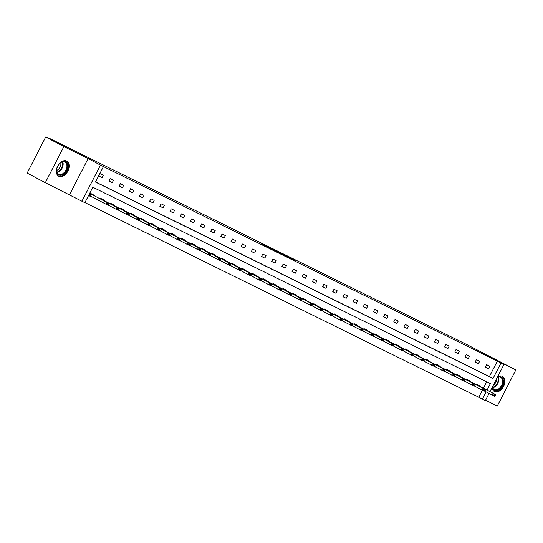 <?xml version="1.0" encoding="UTF-8"?>
<svg xmlns="http://www.w3.org/2000/svg" width="543" height="543" viewBox="0 0 543 543"><rect width="100%" height="100%" fill="white"/><g stroke="black" fill="none" stroke-linecap="round" stroke-linejoin="round"><path stroke-width="0.81" d="M261.536 243.624L275.023 250.771L261.536 243.624M497.626 376.774A8.559 5.674 -62.1 0 1 502.336 376.34A8.559 5.674 -62.1 0 1 502.424 376.387A8.559 5.674 -62.1 0 1 503.47 386.535A8.559 5.674 -62.1 0 1 494.51 391.564A8.559 5.674 -62.1 0 1 494.415 391.517A8.559 5.674 -62.1 0 1 492.06 387.6M58.827 176.278A8.559 5.674 -62.1 0 1 58.732 176.231A8.559 5.674 -62.1 0 1 57.694 166.083A8.559 5.674 -62.1 0 1 66.653 161.054A8.559 5.674 -62.1 0 1 66.748 161.101A8.559 5.674 -62.1 0 1 67.787 171.249A8.559 5.674 -62.1 0 1 58.827 176.278M45.313 182.692L27.15 173.074L45.707 136.965L63.87 146.583L45.313 182.692L81.912 201.222L100.475 165.106L103.442 166.572L95.487 182.041L493.024 378.485L500.979 363.016L503.945 364.482L489.99 391.625M485.564 400.239L497.293 406.035L515.85 369.926L491.591 357.939L503.945 364.482M45.707 136.965L62.757 145.388L49.684 138.465L467.564 344.954L515.85 369.926M295.202 260.416L282.38 253.907L295.202 260.416M69.565 194.679L88.122 158.57L63.87 146.583M88.122 158.57L100.475 165.106M95.541 181.939L489.392 376.557L497.347 361.088L103.442 166.572M497.347 361.088L500.979 363.016M271.622 248.613L284.776 255.59L271.561 248.742M272.667 249.108L294.727 260.504L272.661 249.122M49.684 138.465L49.494 138.832M469.444 381.105L469.627 380.745L466.362 379.129L466.084 379.686M465.147 381.498L467.835 382.917M449.095 371.052L449.285 370.693L446.02 369.077L445.735 369.634M444.805 371.446L447.486 372.865M428.753 361L428.936 360.64L425.678 359.025L425.393 359.581M425.128 361.74L427.144 362.812M408.411 350.948L408.594 350.588L405.336 348.973L405.051 349.529M404.786 351.688L406.802 352.76M388.069 340.895L388.252 340.536L384.994 338.92L384.709 339.477M383.779 341.289L386.46 342.708M367.726 330.843L367.91 330.483L364.652 328.868L364.367 329.425M363.437 331.237L366.118 332.655M347.384 320.791L347.568 320.431L344.31 318.816L344.024 319.372M343.095 321.184L345.776 322.603M327.042 310.739L327.225 310.379L323.967 308.763L323.682 309.32M323.411 311.478L325.433 312.551M306.693 300.686L306.883 300.327L303.618 298.711L303.34 299.268M302.403 301.08L305.085 302.499M286.351 290.634L286.541 290.274L283.276 288.659L282.991 289.215M282.061 291.028L284.742 292.446M266.009 280.582L266.192 280.222L262.934 278.607L262.649 279.163M261.719 280.975L264.4 282.394M245.667 270.529L245.85 270.17L242.592 268.554L242.307 269.111M242.042 271.269L244.058 272.342M225.325 260.477L225.508 260.117L222.25 258.502L221.965 259.059M221.693 261.217L223.716 262.289M204.982 250.425L205.166 250.065L201.908 248.45L201.623 249.006M200.693 250.818L203.374 252.237M184.64 240.373L184.824 240.013L181.566 238.397L181.281 238.954M180.351 240.766L183.032 242.185M164.291 230.32L164.481 229.96L161.217 228.345L160.938 228.902M160.002 230.714L162.69 232.132M143.949 220.268L144.139 219.908L140.875 218.293L140.589 218.849M140.325 221.008L142.341 222.08M123.607 210.216L123.79 209.856L120.532 208.24L120.247 208.797M119.983 210.956L121.999 212.028M103.265 200.163L103.448 199.804L100.19 198.188L99.905 198.745M98.975 200.55L101.656 201.976M84.932 202.58L478.783 397.204L482.36 390.247M483.433 388.157L486.684 381.838M93.097 195.134L93.281 194.774L90.016 193.165L88.767 195.602L92.025 197.218L88.794 195.548M113.439 205.186L113.623 204.826L110.365 203.218L110.08 203.768M109.808 205.933L111.831 206.998M133.782 215.238L133.965 214.879L130.707 213.27L130.422 213.82M129.492 215.632L132.173 217.051M154.124 225.291L154.307 224.931L151.049 223.322L150.764 223.872M149.834 225.684L152.515 227.103M174.466 235.343L174.649 234.983L171.391 233.375L171.106 233.924M170.176 235.737L172.857 237.155M194.808 245.395L194.991 245.036L191.733 243.427L191.448 243.977M190.518 245.789L193.199 247.208M215.15 255.448L215.34 255.088L212.075 253.479L211.79 254.029M211.526 256.194L213.542 257.26M235.492 265.5L235.682 265.14L232.418 263.531L232.139 264.081M231.203 265.894L233.89 267.312M255.841 275.552L256.024 275.192L252.766 273.584L252.481 274.134M251.552 275.946L254.233 277.364M276.183 285.604L276.367 285.245L273.109 283.636L272.824 284.186M271.894 285.998L274.575 287.417M296.526 295.657L296.709 295.297L293.451 293.688L293.166 294.238M292.236 296.05L294.917 297.469M316.868 305.709L317.051 305.349L313.793 303.741L313.508 304.29M313.243 306.456L315.259 307.521M337.21 315.761L337.393 315.402L334.135 313.793L333.85 314.343M333.585 316.508L335.601 317.574M357.552 325.814L357.742 325.454L354.477 323.845L354.192 324.395M353.262 326.207L355.943 327.626M377.894 335.866L378.084 335.506L374.819 333.897L374.541 334.447M373.604 336.26L376.285 337.678M398.243 345.918L398.426 345.558L395.161 343.95L394.883 344.5M393.946 346.312L396.634 347.73M418.585 355.97L418.768 355.611L415.51 354.002L415.225 354.552M414.295 356.364L416.976 357.783M438.927 366.023L439.111 365.663L435.853 364.054L435.567 364.604M435.296 366.769L437.319 367.835M459.269 376.075L459.453 375.715L456.195 374.107L455.91 374.656M454.98 376.469L457.661 377.887M479.612 386.127L479.795 385.768L476.537 384.159L476.252 384.709M475.322 386.521L478.003 387.94M487.071 390.078L490.37 383.657L92.833 187.22L84.878 202.688L81.912 201.222M489.06 393.437L485.388 400.591L482.415 399.125L486.134 391.89M478.783 397.204L482.415 399.125M489.392 376.557L493.024 378.485M488.578 368.69L485.313 367.075L486.569 364.638L489.827 366.247L488.578 368.69L485.361 366.987M478.403 363.661L475.145 362.052L476.394 359.609L479.659 361.224L478.403 363.661L475.193 361.964M468.229 358.638L464.971 357.022L466.227 354.586L469.485 356.194L468.229 358.638L465.018 356.934M458.061 353.608L454.803 352L456.052 349.556L459.317 351.172L458.061 353.608L454.844 351.912M447.887 348.586L444.629 346.97L445.884 344.534L449.142 346.142L447.887 348.586L444.676 346.882M437.719 343.556L434.454 341.947L435.71 339.504L438.968 341.119L437.719 343.556L434.502 341.859M427.545 338.533L424.287 336.918L425.542 334.481L428.8 336.09L427.545 338.533L424.334 336.83M417.377 333.504L414.112 331.895L415.368 329.452L418.626 331.067L417.377 333.504L414.16 331.807M407.202 328.481L403.944 326.866L405.193 324.429L408.458 326.038L407.202 328.481L403.992 326.777M397.028 323.452L393.77 321.843L395.026 319.399L398.284 321.015L397.028 323.452L393.818 321.755M386.86 318.429L383.602 316.813L384.851 314.377L388.116 315.985L386.86 318.429L383.643 316.725M376.686 313.399L373.428 311.791L374.684 309.347L377.942 310.963L376.686 313.399L373.475 311.702M366.518 308.376L363.253 306.761L364.509 304.324L367.774 305.933L366.518 308.376L363.301 306.673M356.344 303.347L353.086 301.738L354.341 299.295L357.599 300.91L356.344 303.347L353.133 301.65M346.176 298.324L342.911 296.709L344.167 294.272L347.425 295.881L346.176 298.324L342.959 296.621M336.002 293.295L332.744 291.686L333.993 289.243L337.257 290.858L336.002 293.295L332.791 291.591M325.827 288.272L322.569 286.656L323.825 284.22L327.083 285.828L325.827 288.272L322.617 286.568M315.659 283.242L312.401 281.634L313.65 279.19L316.915 280.806L315.659 283.242L312.449 281.539M305.485 278.22L302.227 276.604L303.483 274.167L306.741 275.776L305.485 278.22L302.275 276.516M295.317 273.19L292.053 271.581L293.308 269.138L296.573 270.753L295.317 273.19L292.1 271.486M285.143 268.167L281.885 266.552L283.141 264.115L286.399 265.724L285.143 268.167L281.932 266.464M274.975 263.138L271.71 261.529L272.966 259.086L276.224 260.701L274.975 263.138L271.758 261.434M264.801 258.115L261.543 256.5L262.798 254.063L266.056 255.672L264.801 258.115L261.59 256.411M254.633 253.086L251.368 251.477L252.624 249.033L255.882 250.649L254.633 253.086L251.416 251.382M244.459 248.063L241.201 246.447L242.449 244.011L245.714 245.619L244.459 248.063L241.248 246.359M234.284 243.033L231.026 241.425L232.282 238.981L235.54 240.597L234.284 243.033L231.074 241.33M224.116 238.01L220.858 236.395L222.107 233.958L225.372 235.567L224.116 238.01L220.899 236.307M213.942 232.981L210.684 231.372L211.94 228.929L215.198 230.544L213.942 232.981L210.732 231.277M203.774 227.958L200.51 226.343L201.765 223.906L205.023 225.515L203.774 227.958L200.557 226.255M193.6 222.929L190.342 221.32L191.598 218.877L194.856 220.492L193.6 222.929L190.389 221.225M183.432 217.906L180.167 216.29L181.423 213.854L184.681 215.462L183.432 217.906L180.215 216.202M173.258 212.876L170 211.268L171.249 208.824L174.513 210.44L173.258 212.876L170.047 211.173M163.083 207.854L159.825 206.238L161.081 203.801L164.339 205.41L163.083 207.854L159.873 206.15M152.916 202.824L149.658 201.215L150.906 198.772L154.171 200.387L152.916 202.824L149.698 201.12M142.741 197.801L139.483 196.186L140.739 193.749L143.997 195.358L142.741 197.801L139.531 196.098M132.573 192.772L129.309 191.163L130.564 188.72L133.822 190.335L132.573 192.772L129.356 191.068M122.399 187.749L119.141 186.134L120.397 183.697L123.655 185.306L122.399 187.749L119.188 186.045M112.231 182.719L108.967 181.111L110.222 178.667L113.48 180.283L112.231 182.719L109.014 181.016M102.057 177.697L98.799 176.081L100.048 173.645L103.313 175.253L102.057 177.697L98.846 175.993M264.421 245.063L278.396 252.386L264.421 245.063M279.292 252.481L275.016 250.316L279.292 252.481M92.643 194.889L108.81 203.455L92.643 194.889M90.572 196.016L90.009 196.145M91.258 193.702L91.482 194.258M107.758 204.256L108.736 204.738L107.914 203.964L105.953 204.249L106.856 202.491L107.914 203.964M88.95 195.249L107.908 205.213L108.736 204.738M108.81 203.455L108.892 204.446M99.641 200.903L98.969 200.571M108.172 205.064L116.121 209.272L117.023 207.514L118.985 208.485L100.034 198.487M101.432 198.731L101.65 199.288M117.933 209.286L118.91 209.768L118.082 208.994L116.121 209.272L118.082 210.243L118.91 209.768M100.021 198.521L117.023 207.514L118.082 208.994M118.985 208.485L119.06 209.476M118.347 210.087L126.295 214.302L127.198 212.544L129.153 213.508L110.209 203.516M111.6 203.754L111.824 204.311M128.1 214.309L129.085 214.79L128.257 214.017L126.295 214.302L128.25 215.266L129.085 214.79M110.195 203.544L127.198 212.544L128.257 214.017M129.153 213.508L129.234 214.499M56.655 169.769A7.405 4.907 -62.1 0 1 56.703 169.382A7.405 4.907 -62.1 0 1 59.94 163.273A7.405 4.907 -62.1 0 1 65.499 161.746A7.405 4.907 -62.1 0 1 67.665 166.945A7.405 4.907 -62.1 0 1 61.427 175.151A7.405 4.907 -62.1 0 1 56.655 169.769M56.73 169.24A6.862 4.548 117.9 0 0 56.696 169.47A6.862 4.548 117.9 0 0 58.583 174.228A6.862 4.548 117.9 0 0 63.714 173A6.862 4.548 117.9 0 0 66.891 166.857A6.862 4.548 117.9 0 0 65.004 162.106A6.862 4.548 117.9 0 0 59.839 163.368M60.741 162.669A5.403 3.577 -62.1 0 1 60.85 164.509A5.403 3.577 -62.1 0 1 56.655 170.38M58.189 175.884A8.505 5.634 117.9 0 0 64.542 174.344A8.505 5.634 117.9 0 0 68.479 166.735A8.505 5.634 117.9 0 0 66.151 160.85M497.34 377.331A7.405 4.907 -62.1 0 1 503.341 382.231A7.405 4.907 -62.1 0 1 497.945 390.152A7.405 4.907 -62.1 0 1 492.365 387.01M492.453 386.833A6.862 4.548 117.9 0 0 494.266 389.514A6.862 4.548 117.9 0 0 499.39 388.286A6.862 4.548 117.9 0 0 502.574 382.15A6.862 4.548 117.9 0 0 500.687 377.392A6.862 4.548 117.9 0 0 497.259 377.487M496.553 378.858A5.403 3.577 -62.1 0 1 496.526 379.795A5.403 3.577 -62.1 0 1 493.302 385.184M493.872 391.17A8.505 5.634 117.9 0 0 500.225 389.63A8.505 5.634 117.9 0 0 504.162 382.028A8.505 5.634 117.9 0 0 501.834 376.136M128.515 215.116L136.463 219.324L137.365 217.567L139.327 218.537L120.376 208.539M121.775 208.784L121.992 209.34M138.275 219.338L139.252 219.82L138.424 219.046L136.463 219.324L138.424 220.295L139.252 219.82M120.363 208.573L137.365 217.567L138.424 219.046M139.327 218.537L139.402 219.528M130.15 215.985L129.478 215.652M138.689 220.139L146.637 224.354L147.54 222.596L149.495 223.56L130.551 213.569M131.949 213.806L132.166 214.363M148.449 224.361L149.427 224.843L148.599 224.069L146.637 224.354L148.592 225.318L149.427 224.843M130.537 213.596L147.54 222.596L148.599 224.069M149.495 223.56L149.576 224.551M148.857 225.169L156.812 229.377L157.714 227.626L159.669 228.589L140.725 218.591M142.117 218.836L142.334 219.392M158.617 229.39L159.594 229.872L158.766 229.098L156.812 229.377L158.766 230.347L159.594 229.872M140.705 218.625L157.714 227.626L158.766 229.098M159.669 228.589L159.744 229.58M150.492 226.037L149.82 225.705M159.031 230.191L166.979 234.406L167.882 232.648L169.837 233.612L150.893 223.621M152.291 223.859L152.508 224.415M168.792 234.413L169.769 234.895L168.941 234.121L166.979 234.406L168.934 235.37L169.769 234.895M150.879 223.648L167.882 232.648L168.941 234.121M169.837 233.612L169.918 234.603M160.667 231.06L159.995 230.727M169.199 235.221L177.154 239.429L178.056 237.678L180.011 238.642L161.067 228.644M162.459 228.888L162.676 229.445M178.959 239.443L179.937 239.925L179.109 239.151L177.154 239.429L179.109 240.4L179.937 239.925M161.054 228.678L178.056 237.678L179.109 239.151M180.011 238.642L180.093 239.633M170.841 236.09L170.169 235.757M179.373 240.244L187.321 244.459L188.224 242.701L190.179 243.664L171.235 233.673M172.633 233.911L172.85 234.467M189.134 244.465L190.111 244.947L189.283 244.174L187.321 244.459L189.276 245.422L190.111 244.947M171.221 233.7L188.224 242.701L189.283 244.174M190.179 243.664L190.26 244.655M181.009 241.112L180.337 240.78M189.548 245.273L197.496 249.481L198.399 247.73L200.353 248.694L181.41 238.696M182.801 238.94L183.025 239.497M199.301 249.495L200.286 249.977L199.457 249.203L197.496 249.481L199.451 250.452L200.286 249.977M181.396 238.73L198.399 247.73L199.457 249.203M200.353 248.694L200.435 249.685M191.184 246.142L190.512 245.809M194.353 245.151L210.528 253.717L194.353 245.151M192.975 243.963L193.193 244.52M209.476 254.518L210.453 255L209.625 254.226L207.664 254.511L208.566 252.753L209.625 254.226M199.715 250.296L209.625 255.475L210.453 255M210.528 253.717L210.603 254.708M201.351 251.165L200.679 250.832M209.89 255.325L217.838 259.534L218.741 257.782L220.696 258.746L201.752 248.748M203.143 248.993L203.367 249.549M219.65 259.547L220.628 260.029L219.8 259.255L217.838 259.534L219.793 260.504L220.628 260.029M201.738 248.782L218.741 257.782L219.8 259.255M220.696 258.746L220.777 259.737M220.058 260.348L228.012 264.563L228.915 262.805L230.87 263.769L211.926 253.778M213.318 254.015L213.535 254.572M229.818 264.57L230.795 265.059L229.967 264.278L228.012 264.563L229.967 265.527L230.795 265.059M211.906 253.805L228.915 262.805L229.967 264.278M230.87 263.769L230.945 264.76M230.232 265.378L238.18 269.586L239.083 267.835L241.038 268.799L222.094 258.801M223.492 259.045L223.709 259.602M239.992 269.599L240.97 270.081L240.142 269.308L238.18 269.586L240.135 270.557L240.97 270.081M222.08 258.835L239.083 267.835L240.142 269.308M241.038 268.799L241.119 269.79M231.868 266.246L231.196 265.914M240.4 270.4L248.355 274.615L249.257 272.857L251.212 273.821L232.268 263.83M233.66 264.068L233.877 264.624M250.16 274.622L251.137 275.111L250.309 274.33L248.355 274.615L250.309 275.579L251.137 275.111M232.248 263.857L249.257 272.857L250.309 274.33M251.212 273.821L251.294 274.812M250.574 275.43L258.522 279.638L259.425 277.887L261.38 278.851L242.436 268.853M243.834 269.097L244.051 269.654M260.335 279.652L261.312 280.134L260.484 279.36L258.522 279.638L260.477 280.609L261.312 280.134M242.422 268.887L259.425 277.887L260.484 279.36M261.38 278.851L261.461 279.842M252.21 276.299L251.538 275.966M260.749 280.459L268.697 284.668L269.599 282.91L271.554 283.874L252.61 273.882M254.002 274.127L254.226 274.677M270.502 284.675L271.486 285.163L270.658 284.383L268.697 284.668L270.652 285.632L271.486 285.163M252.597 273.91L269.599 282.91L270.658 284.383M271.554 283.874L271.636 284.865M262.384 281.322L261.712 280.989M270.916 285.482L278.864 289.69L279.767 287.939L281.729 288.903L262.778 278.905M264.176 279.15L264.393 279.706M280.677 289.704L281.654 290.186L280.826 289.412L278.864 289.69L280.826 290.661L281.654 290.186M262.764 278.939L279.767 287.939L280.826 289.412M281.729 288.903L281.803 289.894M272.552 286.351L271.88 286.018M281.091 290.512L289.039 294.72L289.942 292.962L291.896 293.926L272.953 283.935M274.344 284.179L274.568 284.729M290.851 294.727L291.829 295.216L291 294.435L289.039 294.72L290.994 295.684L291.829 295.216M272.939 283.962L289.942 292.962L291 294.435M291.896 293.926L291.978 294.917M282.727 291.374L282.055 291.041M291.258 295.535L299.213 299.743L300.116 297.992L302.071 298.955L283.127 288.957M284.518 289.202L284.736 289.758M301.019 299.756L301.996 300.238L301.168 299.464L299.213 299.743L301.168 300.713L301.996 300.238M283.107 288.991L300.116 297.992L301.168 299.464M302.071 298.955L302.146 299.946M292.894 296.403L292.222 296.071M296.071 295.412L312.239 303.978L296.071 295.412M294.693 294.231L294.91 294.781M311.193 304.779L312.171 305.268L311.343 304.487L309.381 304.772L310.284 303.014L311.343 304.487M301.433 300.564L311.336 305.736L312.171 305.268M312.239 303.978L312.32 304.969M303.069 301.426L302.397 301.094M311.601 305.587L319.555 309.795L320.458 308.044L322.413 309.008L303.469 299.01M304.861 299.254L305.078 299.811M321.361 309.809L322.338 310.291L321.51 309.517L319.555 309.795L321.51 310.766L322.338 310.291M303.449 299.044L320.458 308.044L321.51 309.517M322.413 309.008L322.494 309.999M321.775 310.616L329.723 314.825L330.626 313.067L332.581 314.03L313.637 304.039M315.035 304.284L315.252 304.833M331.535 314.831L332.513 315.32L331.685 314.54L329.723 314.825L331.678 315.788L332.513 315.32M313.623 304.066L330.626 313.067L331.685 314.54M332.581 314.03L332.662 315.021M331.949 315.639L339.898 319.847L340.8 318.096L342.755 319.06L323.811 309.062M325.203 309.306L325.427 309.863M341.703 319.861L342.681 320.343L341.859 319.569L339.898 319.847L341.852 320.818L342.681 320.343M323.798 309.096L340.8 318.096L341.859 319.569M342.755 319.06L342.837 320.051M342.117 320.669L350.065 324.877L350.968 323.119L352.93 324.083L333.979 314.092M335.377 314.336L335.594 314.886M351.878 324.884L352.855 325.372L352.027 324.592L350.065 324.877L352.027 325.841L352.855 325.372M333.965 314.119L350.968 323.119L352.027 324.592M352.93 324.083L353.004 325.074M343.753 321.531L343.081 321.198M352.292 325.691L360.24 329.9L361.143 328.148L363.097 329.112L344.153 319.114M345.545 319.359L345.769 319.915M362.052 329.913L363.029 330.395L362.201 329.621L360.24 329.9L362.195 330.87L363.029 330.395M344.14 319.148L361.143 328.148L362.201 329.621M363.097 329.112L363.179 330.103M353.927 326.56L353.255 326.228M362.459 330.721L370.414 334.929L371.317 333.171L373.272 334.135L354.321 324.144M355.719 324.388L355.936 324.938M372.22 334.936L373.197 335.425L372.369 334.644L370.414 334.929L372.369 335.893L373.197 335.425M354.308 324.171L371.317 333.171L372.369 334.644M373.272 334.135L373.346 335.126M364.095 331.583L363.423 331.25M372.634 335.744L380.582 339.952L381.485 338.201L383.439 339.165L364.496 329.167M365.894 329.411L366.111 329.968M382.394 339.966L383.372 340.447L382.543 339.674L380.582 339.952L382.537 340.923L383.372 340.447M364.482 329.201L381.485 338.201L382.543 339.674M383.439 339.165L383.521 340.156M374.27 336.612L373.598 336.28M382.801 340.773L390.756 344.981L391.659 343.224L393.614 344.187L374.67 334.196M376.061 334.44L376.279 334.99M392.562 344.988L393.539 345.477L392.711 344.696L390.756 344.981L392.711 345.945L393.539 345.477M374.65 334.223L391.659 343.224L392.711 344.696M393.614 344.187L393.695 345.178M384.437 341.635L383.765 341.303M392.976 345.796L400.924 350.004L401.827 348.253L403.782 349.217L384.838 339.219M386.236 339.463L386.453 340.02M402.736 350.018L403.714 350.5L402.886 349.726L400.924 350.004L402.879 350.975L403.714 350.5M384.824 339.253L401.827 348.253L402.886 349.726M403.782 349.217L403.863 350.208M394.612 346.665L393.94 346.332M397.788 345.681L413.956 354.246L397.788 345.681M396.404 344.493L396.628 345.043M412.904 355.041L413.881 355.529L413.06 354.749L411.099 355.034L412.001 353.276L413.06 354.749M403.144 350.826L413.053 355.998L413.881 355.529M413.956 354.246L414.037 355.231M413.318 355.848L421.266 360.057L422.169 358.305L424.131 359.269L405.18 349.278M406.578 349.516L406.795 350.072M423.078 360.07L424.056 360.552L423.228 359.778L421.266 360.057L423.228 361.027L424.056 360.552M405.166 349.305L422.169 358.305L423.228 359.778M424.131 359.269L424.205 360.26M414.954 356.717L414.282 356.384M423.492 360.878L431.441 365.086L432.343 363.328L434.298 364.299L415.354 354.301M416.746 354.545L416.97 355.095M433.253 365.093L434.23 365.582L433.402 364.801L431.441 365.086L433.395 366.05L434.23 365.582M415.341 354.328L432.343 363.328L433.402 364.801M434.298 364.299L434.38 365.283M433.66 365.901L441.608 370.109L442.511 368.358L444.473 369.321L425.522 359.33M426.92 359.568L427.137 360.124M443.421 370.122L444.398 370.604L443.57 369.831L441.608 370.109L443.57 371.079L444.398 370.604M425.508 359.357L442.511 368.358L443.57 369.831M444.473 369.321L444.547 370.312M443.835 370.93L451.783 375.138L452.686 373.38L454.64 374.351L435.696 364.353M437.095 364.597L437.312 365.154M453.595 375.145L454.572 375.634L453.744 374.853L451.783 375.138L453.738 376.102L454.572 375.634M435.683 364.38L452.686 373.38L453.744 374.853M454.64 374.351L454.722 375.335M445.47 371.792L444.798 371.46M454.002 375.953L461.957 380.161L462.86 378.41L464.815 379.374L445.871 369.383M447.262 369.62L447.48 370.177M463.763 380.175L464.74 380.657L463.912 379.883L461.957 380.161L463.912 381.132L464.74 380.657M445.851 369.41L462.86 378.41L463.912 379.883M464.815 379.374L464.889 380.365M455.638 376.822L454.966 376.489M464.177 380.982L472.125 385.191L473.028 383.433L474.982 384.403L456.039 374.405M457.437 374.65L457.654 375.206M473.937 385.197L474.915 385.686L474.087 384.906L472.125 385.191L474.08 386.154L474.915 385.686M456.025 374.432L473.028 383.433L474.087 384.906M474.982 384.403L475.064 385.387M465.813 381.844L465.141 381.512M474.344 386.005L482.299 390.213L483.202 388.462L485.157 389.426L466.213 379.435M467.604 379.672L467.828 380.229M484.105 390.227L485.082 390.709L484.261 389.935L482.299 390.213L484.254 391.184L485.082 390.709M466.199 379.462L483.202 388.462L484.261 389.935M485.157 389.426L485.238 390.417M475.987 386.874L475.315 386.541M484.519 391.035L492.467 395.243L493.37 393.485L495.331 394.456L476.381 384.458M477.779 384.702L477.996 385.258M494.279 395.25L495.257 395.738L494.429 394.958L492.467 395.243L494.429 396.207L495.257 395.738M476.367 384.485L493.37 393.485L494.429 394.958M495.331 394.456L495.406 395.44M89.968 195.785L90.871 194.027M89.717 195.65L90.62 193.899M62.737 161.814A6.862 4.548 -62.1 0 1 63.11 164.855A6.862 4.548 -62.1 0 1 57.069 172.511M56.913 172.077A6.631 4.398 117.9 0 0 62.581 164.705A6.631 4.398 117.9 0 0 62.282 161.929M498.413 377.107A6.862 4.548 -62.1 0 1 498.786 380.141A6.862 4.548 -62.1 0 1 492.752 387.797M492.589 387.363A6.631 4.398 117.9 0 0 498.264 379.991A6.631 4.398 117.9 0 0 497.965 377.215"/></g></svg>
